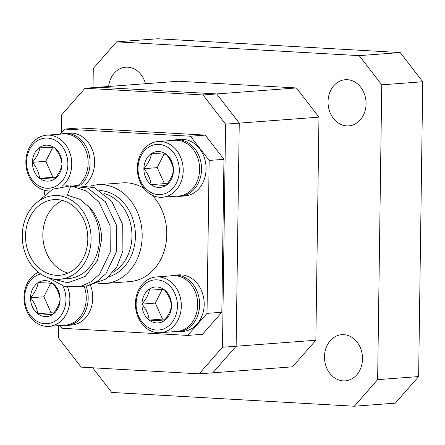 <?xml version="1.0" encoding="UTF-8"?>
<svg xmlns="http://www.w3.org/2000/svg" width="445" height="445" viewBox="0 0 445 445"><rect width="100%" height="100%" fill="white"/><g stroke="black" fill="none" stroke-linecap="round" stroke-linejoin="round"><path stroke-width="0.67" d="M108.591 86.486A23.151 18.99 85.7 0 1 125.696 67.217A23.151 18.99 85.7 0 1 127.748 67.201A23.151 18.99 85.7 0 1 145.487 83.716M347.378 79.688A23.151 18.99 85.7 0 1 366.057 102.623A23.151 18.99 85.7 0 1 348.785 125.885A23.151 18.99 85.7 0 1 346.733 125.902A23.151 18.99 85.7 0 1 328.054 102.962A23.151 18.99 85.7 0 1 345.326 79.705A23.151 18.99 85.7 0 1 347.378 79.688M343.818 334.662A23.151 18.99 85.7 0 1 362.497 357.596A23.151 18.99 85.7 0 1 345.225 380.859A23.151 18.99 85.7 0 1 343.173 380.876A23.151 18.99 85.7 0 1 324.494 357.941A23.151 18.99 85.7 0 1 341.76 334.679A23.151 18.99 85.7 0 1 343.818 334.662M381.754 84.828L359.198 55.636L400.194 52.56L422.75 81.752L381.754 84.828L377.638 379.646L418.634 376.57L395.299 403.153L354.303 406.229L111.728 392.44L92.677 367.787M400.194 52.56L157.619 38.771L116.623 41.847L359.198 55.636M116.623 41.847L93.289 68.43L93.016 87.654M354.303 406.229L377.638 379.646M296.415 87.954L178.406 81.246L98.69 87.226L216.698 93.934L98.69 87.226L85.023 88.249L203.031 94.963L296.415 87.954L318.97 117.146L239.254 123.126L216.698 93.934L239.254 123.126L236.139 346.232L239.254 123.126L225.587 124.155L222.472 347.256L315.855 340.247L318.97 117.146M315.855 340.247L292.521 366.83L212.805 372.815L236.139 346.232L212.805 372.815L199.138 373.839L81.129 367.131L58.573 337.939L58.746 325.629M422.75 81.752L418.634 376.57M61.438 132.677L61.688 114.832L85.023 88.249M225.587 124.155L203.031 94.963M199.138 373.839L222.472 347.256M49.951 278.264L67.907 282.809L85.223 276.428L97.55 260.453L101.716 238.826C101.265 226.994 97.522 216.765 90.485 208.132L89.829 208.627A41.913 34.376 85.7 0 1 99.496 238.781A41.913 34.376 85.7 0 1 68.213 278.62L59.808 279.254A41.913 34.376 -94.3 0 0 91.091 239.41A41.913 34.376 -94.3 0 0 53.533 195.655A41.913 34.376 -94.3 0 0 22.25 235.5A41.913 34.376 -94.3 0 0 59.808 279.254M90.196 186.205A49.501 40.601 85.7 0 1 97.833 184.725A49.501 40.601 85.7 0 1 142.183 236.401A49.501 40.601 85.7 0 1 105.242 283.448A49.501 40.601 85.7 0 1 98.456 283.265M105.242 283.448L129.84 281.602A49.501 40.601 -94.3 0 0 166.786 234.554A49.501 40.601 -94.3 0 0 152.134 195.177M87.81 239.226A37.925 31.106 -94.3 0 0 53.834 199.638A37.925 31.106 -94.3 0 0 25.526 235.683A37.925 31.106 -94.3 0 0 59.508 275.271A37.925 31.106 -94.3 0 0 87.81 239.226M62.6 200.489A37.925 31.106 -94.3 0 0 42.837 234.387A37.925 31.106 -94.3 0 0 68.052 273.119M53.533 195.655L61.938 195.027A41.913 34.376 85.7 0 1 67.384 195.144L79.955 199.354L90.318 208.254M205.251 135.108L79.41 127.954L64.608 129.067L190.449 136.22L205.251 135.108L223.957 159.321L221.821 312.262L202.469 334.306L187.662 335.419L61.827 328.265L59.73 325.556M67.384 195.144L70.916 185.787L86.369 191.05L99.024 202.169L110.087 225.609L110.249 251.965L99.597 274.17L90.902 281.863L81.129 286.257L64.286 286.391L48.338 277.769M66.388 185.715L87.47 187.968L105.348 201.696L116.418 225.131L116.573 251.492L105.921 273.692L97.227 281.39L87.454 285.785L78.081 286.936M73.62 185.081L94.257 187.684L111.673 201.218L122.742 224.658L122.903 251.013L116.89 266.644L106.461 278.831L87.993 285.629M70.916 185.787L52.605 189.236L37.569 201.941M144.008 188.491A49.501 40.601 -94.3 0 0 122.431 182.878L97.833 184.725M221.821 312.262L207.02 313.369L209.156 160.434L223.957 159.321M44.706 190.349L44.65 194.393M190.449 136.22L209.156 160.434M60.131 134.167L64.608 129.067M207.02 313.369L187.662 335.419M40.706 273.964A25.148 20.626 -94.3 0 0 24.781 300.481A25.148 20.626 -94.3 0 0 44.973 323.71A25.148 20.626 -94.3 0 0 63.285 311.656A25.148 20.626 -94.3 0 0 62.867 286.002M67.557 287.047A27.946 22.918 85.7 0 1 49.006 326.357A27.946 22.918 85.7 0 1 46.525 326.38A27.946 22.918 85.7 0 1 24.341 302.717A27.946 22.918 85.7 0 1 38.398 272.273M45.574 280.645A18.006 14.768 -94.3 0 0 38.148 282.631A18.006 14.768 -94.3 0 0 30.538 297.772A18.006 14.768 -94.3 0 0 37.714 313.753A18.006 14.768 -94.3 0 0 52.499 314.598A18.006 14.768 -94.3 0 0 60.108 299.452A18.006 14.768 -94.3 0 0 52.933 283.471A18.006 14.768 -94.3 0 0 45.574 280.645M46.914 282.948L38.148 282.631C37.425 287.498 34.888 292.549 30.538 297.772C34.699 302.923 37.091 308.246 37.714 313.753L52.499 314.598C56.804 309.459 59.341 304.408 60.108 299.452C59.53 294.039 57.138 288.71 52.933 283.471L46.914 282.948M49.006 326.357L65.404 325.128A27.946 22.918 -94.3 0 0 84.216 286.491M50.691 283.226L43.883 296.771L51.058 312.752L53.834 312.913M43.883 296.771L30.538 297.772M51.058 312.752L37.714 313.753M86.074 286.129A28.341 23.246 85.7 0 1 67.028 325.406A28.341 23.246 85.7 0 1 63.123 325.301M90.48 285.384A28.341 23.246 85.7 0 1 71.584 325.067L67.028 325.406M179.457 140.548L179.469 139.802A28.341 23.246 85.7 0 1 201.524 168.316A28.341 23.246 85.7 0 1 180.375 196.29A28.341 23.246 85.7 0 1 176.47 196.178M180.375 196.29L184.931 195.945A28.341 23.246 85.7 0 0 206.08 167.971A28.341 23.246 85.7 0 0 184.024 139.457L179.469 139.802M172.287 140.448A28.341 23.246 85.7 0 1 176.131 139.758A28.341 23.246 85.7 0 1 177.828 139.708L177.822 140.314M176.131 139.758L180.687 139.418A28.341 23.246 85.7 0 1 182.383 139.368L177.828 139.708M177.566 276L177.577 275.255A28.341 23.246 85.7 0 1 199.633 303.768A28.341 23.246 85.7 0 1 178.484 331.742A28.341 23.246 85.7 0 1 174.573 331.636M178.484 331.742L183.04 331.403A28.341 23.246 85.7 0 0 204.188 303.429A28.341 23.246 85.7 0 0 182.133 274.915L177.577 275.255M170.396 275.906A28.341 23.246 85.7 0 1 174.24 275.216A28.341 23.246 85.7 0 1 175.936 275.166L175.931 275.772M174.24 275.216L178.795 274.877A28.341 23.246 85.7 0 1 180.492 274.821L175.936 275.166M68.002 134.212L68.013 133.467A28.341 23.246 85.7 0 1 89.028 154.081A28.341 23.246 85.7 0 1 80.996 184.636M84.739 184.987A28.341 23.246 85.7 0 0 93.723 154.326A28.341 23.246 85.7 0 0 72.568 133.122L68.013 133.467M60.832 134.112A28.341 23.246 85.7 0 1 64.681 133.422A28.341 23.246 85.7 0 1 66.377 133.372L66.366 133.978M64.681 133.422L69.236 133.083A28.341 23.246 85.7 0 1 70.933 133.033L66.377 133.372M162.353 197.241L178.751 196.011A27.946 22.918 -94.3 0 0 199.594 167.937A27.946 22.918 -94.3 0 0 177.049 140.258A27.946 22.918 -94.3 0 0 174.568 140.281L158.17 141.51A27.946 22.918 85.7 0 1 160.651 141.488A27.946 22.918 85.7 0 1 183.195 169.167A27.946 22.918 85.7 0 1 162.353 197.241A27.946 22.918 85.7 0 1 159.872 197.263A27.946 22.918 85.7 0 1 137.327 169.578A27.946 22.918 85.7 0 1 158.17 141.51M159.015 144.397A25.148 20.626 -94.3 0 0 138.017 168.321A25.148 20.626 -94.3 0 0 158.314 194.593A25.148 20.626 -94.3 0 0 179.318 170.669A25.148 20.626 -94.3 0 0 159.015 144.397M158.915 151.522A18.006 14.768 -94.3 0 0 151.489 153.514A18.006 14.768 -94.3 0 0 143.88 168.655A18.006 14.768 -94.3 0 0 151.055 184.636A18.006 14.768 -94.3 0 0 165.84 185.476A18.006 14.768 -94.3 0 0 173.45 170.335A18.006 14.768 -94.3 0 0 166.274 154.354A18.006 14.768 -94.3 0 0 158.915 151.522M160.261 153.831L151.489 153.514C150.766 158.381 148.23 163.426 143.88 168.655C148.046 173.8 150.438 179.129 151.055 184.636L165.84 185.476C170.151 180.336 172.688 175.291 173.45 170.335C172.871 164.917 170.48 159.588 166.274 154.354L160.261 153.831M164.033 154.109L157.224 167.654L164.4 183.635L167.181 183.791M157.224 167.654L143.88 168.655M164.4 183.635L151.055 184.636M160.461 332.693L176.86 331.464A27.946 22.918 -94.3 0 0 197.702 303.395A27.946 22.918 -94.3 0 0 175.158 275.711A27.946 22.918 -94.3 0 0 172.677 275.733L156.278 276.962A27.946 22.918 85.7 0 1 158.759 276.94A27.946 22.918 85.7 0 1 181.304 304.625A27.946 22.918 85.7 0 1 160.461 332.693A27.946 22.918 85.7 0 1 157.981 332.715A27.946 22.918 85.7 0 1 135.436 305.036A27.946 22.918 85.7 0 1 156.278 276.962M157.124 279.849A25.148 20.626 -94.3 0 0 136.126 303.774A25.148 20.626 -94.3 0 0 156.423 330.051A25.148 20.626 -94.3 0 0 177.427 306.121A25.148 20.626 -94.3 0 0 157.124 279.849M157.024 286.981A18.006 14.768 -94.3 0 0 149.598 288.966A18.006 14.768 -94.3 0 0 141.988 304.107A18.006 14.768 -94.3 0 0 149.164 320.094A18.006 14.768 -94.3 0 0 163.949 320.934A18.006 14.768 -94.3 0 0 171.559 305.793A18.006 14.768 -94.3 0 0 164.383 289.806A18.006 14.768 -94.3 0 0 157.024 286.981M158.37 289.283L149.598 288.966C148.875 293.839 146.338 298.884 141.988 304.107C146.155 309.258 148.547 314.582 149.164 320.094L163.949 320.934C168.26 315.794 170.797 310.743 171.559 305.793C170.98 300.375 168.588 295.046 164.383 289.806L158.37 289.283M162.141 289.561L155.333 303.106L162.508 319.093L165.29 319.249M155.333 303.106L141.988 304.107M162.508 319.093L149.164 320.094M79.004 184.608A27.946 22.918 -94.3 0 0 87.031 153.981A27.946 22.918 -94.3 0 0 65.593 133.917A27.946 22.918 -94.3 0 0 63.112 133.939L46.714 135.174A27.946 22.918 85.7 0 1 49.195 135.152A27.946 22.918 85.7 0 1 70.705 155.489A27.946 22.918 85.7 0 1 62.217 186.171M47.565 138.061A25.148 20.626 -94.3 0 0 26.561 161.986A25.148 20.626 -94.3 0 0 46.864 188.257A25.148 20.626 -94.3 0 0 67.862 164.333A25.148 20.626 -94.3 0 0 47.565 138.061M49.445 190.955A27.946 22.918 85.7 0 1 48.416 190.927A27.946 22.918 85.7 0 1 25.871 163.243A27.946 22.918 85.7 0 1 46.714 135.174M47.465 145.187A18.006 14.768 -94.3 0 0 40.039 147.173A18.006 14.768 -94.3 0 0 32.429 162.319A18.006 14.768 -94.3 0 0 39.605 178.3A18.006 14.768 -94.3 0 0 54.39 179.14A18.006 14.768 -94.3 0 0 62 163.999A18.006 14.768 -94.3 0 0 54.824 148.018A18.006 14.768 -94.3 0 0 47.465 145.187M48.805 147.49L40.039 147.173C39.316 152.045 36.779 157.091 32.429 162.319C36.59 167.465 38.982 172.793 39.605 178.3L54.39 179.14C58.696 174.001 61.232 168.955 62 163.999C61.421 158.581 59.029 153.252 54.824 148.018L48.805 147.49M52.582 147.768L45.774 161.318L52.949 177.299L55.725 177.455M45.774 161.318L32.429 162.319M52.949 177.299L39.605 178.3M99.747 190.538A43.777 35.906 85.7 0 1 135.425 236.284A43.777 35.906 85.7 0 1 108.836 276.79M112.935 272.39A41.913 34.376 -94.3 0 0 131.97 236.345A41.913 34.376 -94.3 0 0 103.952 193.492"/></g></svg>
